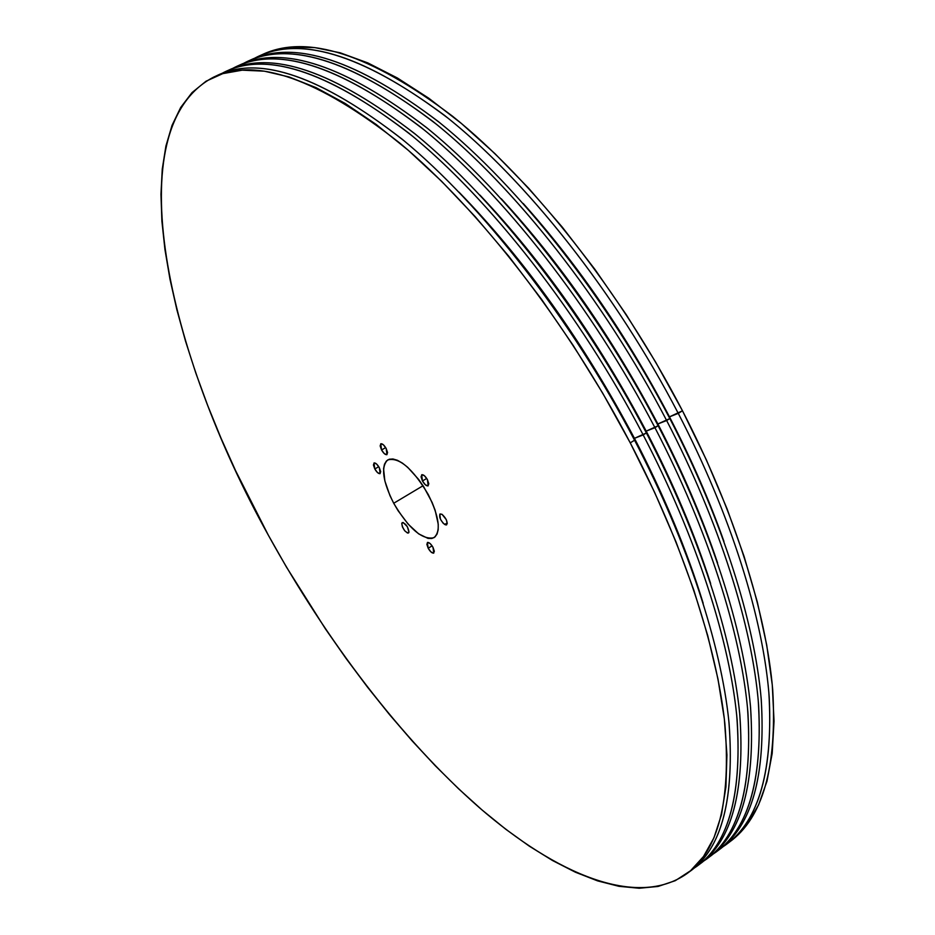 <?xml version="1.0" encoding="UTF-8"?>
<svg xmlns="http://www.w3.org/2000/svg" width="935" height="935" viewBox="0 0 935 935"><rect width="100%" height="100%" fill="white"/><g stroke="black" fill="none" stroke-linecap="round" stroke-linejoin="round"><path stroke-width="1.4" d="M422.456 480.976L426.722 478.451L422.456 480.976L425.296 484.739L427.938 485.908L428.814 483.792L427.412 479.62L428.195 485.803C426.524 486.212 424.619 484.599 422.456 480.976L421.673 474.793C423.333 474.384 425.25 475.985 427.412 479.62L424.548 475.845L421.919 474.688L421.054 476.815L422.456 480.976M374.818 468.984L378.757 466.694L374.818 468.984L377.506 472.584L379.937 473.683L380.685 471.626L379.294 467.617L380.136 473.589C378.628 473.951 376.852 472.409 374.818 468.984L373.977 463.012C375.473 462.65 377.249 464.192 379.294 467.617L376.583 464.017L374.152 462.93L373.427 464.999L374.818 468.984M428.183 548.249L432.099 545.853L428.183 548.249L430.93 551.907L433.478 553.169L434.343 551.276L432.998 547.326L433.793 553.053C432.192 553.426 430.322 551.825 428.183 548.249L427.377 542.51C428.978 542.136 430.848 543.749 432.998 547.326L430.24 543.644L427.681 542.405L426.839 544.31L428.183 548.249M409.004 532.155L407.286 526.604L403.207 522.536L401.746 523.46L402.26 522.595C405.837 523.53 408.081 526.709 409.004 532.155L408.501 533.008C404.937 532.073 402.693 528.894 401.746 523.46L402.424 526.919L404.82 530.893L407.543 533.055L409.004 532.155M403.266 522.56L401.746 523.46L403.266 522.56M444.663 524.5C440.42 520.503 438.889 516.997 440.058 513.958L442.01 514.308L439.801 514.18L440.455 519.241L443.155 523.226L445.96 524.991L447.246 523.495L446.24 519.579L442.01 514.308C446.252 518.294 447.795 521.812 446.638 524.851L444.663 524.5L447.234 522.934L444.663 524.5M381.562 449.98L385.664 447.608L381.562 449.98L384.308 453.627L386.798 454.702L387.569 452.575L386.155 448.473L386.985 454.62C385.43 454.994 383.619 453.452 381.562 449.98L380.732 443.809C382.286 443.447 384.098 444.99 386.155 448.473L383.397 444.803L380.907 443.739L380.148 445.89L381.562 449.98M428.218 494.451C439.31 516.95 441.203 531.384 433.875 537.742C422.188 540.138 408.805 528.637 393.717 503.264L423.052 485.733L393.717 503.264L398.111 510.744L408.151 524.138L418.635 533.85L428.031 538.408L431.865 538.478L434.915 537.017L437.054 534.072L438.176 529.748L438.234 524.184L435.149 510.253L432.11 502.434L423.637 486.644L418.541 479.316L407.683 467.29L402.354 463.07L397.375 460.265L392.945 458.98L389.24 459.237L386.377 461.025L384.472 464.239L383.572 468.751L384.846 480.894L389.953 495.608L393.717 503.264C382.731 481.361 380.709 466.927 387.674 459.95C399.046 456.853 412.557 468.353 428.218 494.451M215.611 76.249C257.85 54.511 320.015 75.478 402.085 139.151C481.782 204.672 570.771 318.204 634.561 440.21L630.248 442.863C683.45 544.883 716.724 646.915 724.882 723.795C731.1 800.898 718.384 850.885 686.734 873.758C636.98 908.61 556.36 874.435 479.059 807.396C401.22 739.024 326.292 640.381 268.38 535.264L235.562 470.621L220.964 438.048L207.699 405.509L195.859 373.182L185.551 341.217L176.89 309.824L169.983 279.203L164.946 249.563L161.895 221.163L160.96 194.246L162.258 169.106L165.916 146.047L172.028 125.383L180.7 107.455L192.014 92.612L206.039 81.216L222.787 73.631L242.247 70.172L264.348 71.177L288.997 76.927L315.995 87.609L345.097 103.399L375.999 124.32L408.291 150.313L441.53 181.203L475.202 216.663L508.757 256.248L541.61 299.387L573.178 345.401L602.9 393.506L630.248 442.863L634.561 440.21C571.297 319.221 483.231 206.483 404.037 140.764C322.458 76.787 260.304 54.966 217.598 75.291L213.601 77.149C256.132 56.895 318.145 78.832 399.654 142.961C478.778 208.832 566.879 321.757 630.248 442.863L654.745 492.616L676.017 541.903L693.758 589.88L707.783 635.8L717.975 678.974L724.333 718.84L726.939 754.942L725.922 786.931L721.516 814.584L713.954 837.783L703.517 856.483L690.533 870.742L675.28 880.676L658.076 886.45L639.213 888.25L618.982 886.322L597.64 880.899L575.434 872.226L552.597 860.562L529.315 846.163L505.777 829.251L482.156 810.061L458.606 788.813L435.242 765.718L412.206 740.952L389.603 714.714L367.525 687.167L346.079 658.474L325.357 628.788L286.426 567.042L268.38 535.264C166.898 352.974 116.209 127.896 213.601 77.149M227.053 70.931C269.923 49.345 332.439 70.218 414.602 133.553C494.358 198.711 583.031 311.542 646.389 432.952L634.456 438.328C664.072 495.34 686.98 550.306 703.167 603.239C686.98 550.306 664.072 495.34 634.456 438.328L633.79 438.737L634.456 438.328C583.253 341.848 524.78 259.79 459.003 192.143C524.78 259.79 583.253 341.848 634.456 438.328L643.175 434.927C579.069 312.161 489.215 198.208 408.899 133.202C326.175 70.148 263.752 50.268 221.63 73.573L225.557 71.598C268.637 51.121 331.037 72.708 412.779 136.37C492.102 201.796 580.121 314.183 643.175 434.927L646.389 432.952C583.417 312.29 495.421 200.043 416.04 134.733C334.251 71.177 271.746 49.672 228.537 70.218L225.557 71.598M237.957 65.882C281.318 44.097 344.185 64.667 426.559 127.592C506.49 192.341 595.069 304.681 658.146 425.741L646.202 431.128C673.364 483.442 694.845 534.236 710.635 583.522C694.845 534.236 673.364 483.442 646.202 431.128L645.617 431.479L646.202 431.128C597.886 339.732 542.44 261.04 479.889 195.029C542.44 261.04 597.886 339.732 646.202 431.128L654.944 427.704C591.154 305.301 501.405 191.874 420.914 127.277C337.979 64.62 275.194 45.032 232.546 68.5L236.473 66.549C280.032 45.85 342.783 67.121 424.735 130.374C504.245 195.392 592.182 307.288 654.944 427.704L658.146 425.741C595.455 305.418 507.541 193.65 427.985 128.749C345.973 65.602 283.13 44.413 239.43 65.181L236.473 66.549M248.792 60.857C292.655 38.873 355.861 59.15 438.445 121.655C518.539 186.007 607.049 297.856 669.822 418.564L657.878 423.964C682.468 471.369 702.372 517.709 717.589 562.963C702.372 517.709 682.468 471.369 657.878 423.964L657.375 424.268L657.878 423.964C612.53 337.897 560.322 262.828 501.265 198.758C560.322 262.828 612.53 337.897 657.878 423.964L666.643 420.516C603.157 298.487 513.502 185.574 432.847 121.375C349.713 59.139 286.577 39.831 243.416 63.463L247.319 61.523C291.358 40.614 354.458 61.57 436.622 124.413C516.295 189.022 604.162 300.439 666.643 420.516L669.822 418.564C607.411 298.581 519.579 187.292 439.847 122.789C357.637 60.062 294.443 39.188 250.264 60.156L247.319 61.523M733.589 838.812L747.346 824.039L758.577 804.883L766.957 781.309L772.193 753.365L774.04 721.165L772.275 684.981L766.735 645.127L757.338 602.082L744.085 556.418L727.044 508.804L706.416 459.985L682.48 410.792L678.272 413.375C730.492 514.25 762.259 615.686 768.862 692.671C773.467 769.937 759.232 820.556 726.144 844.539L722.591 847.028C757.373 824.682 772.906 774.636 769.201 696.902C763.381 619.379 731.474 516.132 678.272 413.375L669.483 416.846C691.351 459.062 709.513 500.587 723.935 541.4C709.513 500.587 691.351 459.062 669.483 416.846L669.483 416.846C627.233 336.378 578.484 265.26 523.238 203.503C578.484 265.26 627.233 336.378 669.483 416.846L682.48 410.792C620.372 291.171 532.623 180.397 452.704 116.337C370.283 54.055 306.715 33.508 262.022 54.709L258.107 56.521C302.636 35.401 366.076 56.053 448.426 118.488C528.287 182.687 616.072 293.637 678.272 413.375C615.09 291.72 525.54 179.321 444.709 115.519C361.377 53.669 297.891 34.653 254.227 58.449L258.107 56.521M726.144 844.539L729.604 841.967C762.808 817.903 777.184 767.214 772.719 689.937C766.256 612.939 734.618 511.562 682.48 410.792L655.61 362.079L626.263 314.686L594.952 269.42L562.227 227.065L528.684 188.274L494.907 153.609L461.434 123.49L428.791 98.233L397.433 78.014L367.771 62.879L340.141 52.792L314.791 47.603L291.907 47.089L271.641 50.981L261.8 54.814M643.175 434.927C696.119 536.632 728.984 638.512 736.722 715.427C742.495 792.564 729.37 842.727 697.323 865.904L693.712 868.416C727.524 846.993 742.004 797.473 737.142 719.856C730.188 642.415 697.159 538.63 643.175 434.927M697.323 865.904L699.964 863.952C732.105 840.694 745.335 790.496 739.667 713.335C732.035 636.419 699.263 534.586 646.389 432.952C699.649 535.323 732.479 637.869 739.83 714.995C745.16 792.331 731.427 842.306 698.632 864.91M654.944 427.704C707.643 529.128 740.146 630.856 747.497 707.795C752.885 784.979 739.375 835.294 706.989 858.751L703.389 861.252C737.528 839.513 752.359 789.818 747.895 712.166C741.326 634.69 708.672 531.092 654.944 427.704M706.989 858.751L709.607 856.799C742.098 833.272 755.702 782.922 750.431 705.715C743.173 628.776 710.775 527.083 658.146 425.741C711.161 527.819 743.617 630.202 750.571 707.351C755.515 784.722 741.42 834.861 708.286 857.757M666.643 420.516C719.108 521.66 751.237 623.248 758.215 700.21C763.205 777.441 749.332 827.907 716.584 851.621L713.019 854.122C747.474 832.068 762.668 782.198 758.577 704.511C752.383 627.011 720.102 523.588 666.643 420.516M716.584 851.621L719.202 849.693C752.032 825.897 766.01 775.384 761.125 698.153C754.253 621.179 722.217 519.638 669.822 418.564C722.591 520.351 754.674 622.581 761.265 699.754C765.812 777.172 751.354 827.463 717.881 850.64M686.874 873.664L690.275 871.139C722.054 848.162 734.91 798.116 728.844 721.002C720.815 644.11 687.681 542.125 634.561 440.21C688.207 543.142 721.434 646.073 729.066 723.246C734.676 800.594 721.154 850.312 688.487 872.425"/></g></svg>
